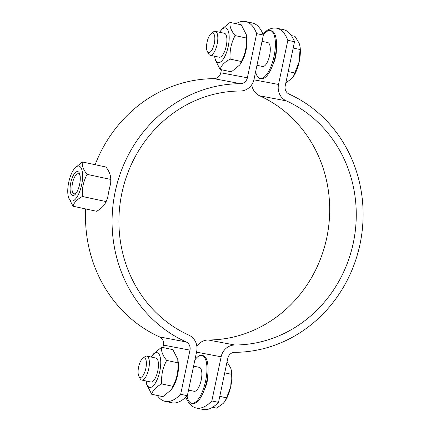 <?xml version="1.0" encoding="UTF-8"?>
<svg xmlns="http://www.w3.org/2000/svg" width="431" height="431" viewBox="0 0 431 431"><rect width="100%" height="100%" fill="white"/><g stroke="black" fill="none" stroke-linecap="round" stroke-linejoin="round"><path stroke-width="0.65" d="M107.648 197.856L106.43 200.911A48.962 48.962 0 0 1 105.52 202.802A44.872 21.184 179.9 0 0 106.069 201.557A44.872 41.721 100.7 0 0 107.648 197.856A134.639 125.184 100.7 0 1 110.681 183.455A44.872 41.721 100.7 0 0 110.729 179.431A44.872 20.537 23.8 0 0 110.729 178.229A44.872 20.537 23.8 0 0 105.978 167.029L82.343 161.964C81.782 165.644 83.366 169.776 87.094 174.366L110.729 179.431M87.094 174.366C83.398 181.284 81.842 188.659 82.429 196.493C77.149 199.278 74.013 202.522 73.017 206.223L96.652 211.282A44.872 21.184 179.9 0 0 105.52 202.802M110.729 178.229A48.962 48.962 0 0 1 110.794 180.438L110.681 183.455M82.429 196.493L106.069 201.557M73.502 169.895A17.87 6.578 -77.9 0 0 68.055 195.335A17.87 6.578 -77.9 0 0 71.503 201.045A17.87 6.578 -77.9 0 0 82.553 178.321A17.87 6.578 -77.9 0 0 73.502 169.895L74.455 168.451L82.343 161.964M73.017 206.223L68.346 197.107L68.055 195.335M76.783 192.204A10.252 3.771 102.1 0 1 74.116 193.815A10.252 3.771 102.1 0 1 74.084 193.81A10.252 3.771 102.1 0 1 72.543 182.992A10.252 3.771 102.1 0 1 78.377 173.758A10.252 3.771 102.1 0 1 80.182 176.327M72.667 195.534A12.24 4.504 -77.9 0 0 76.341 192.921A12.24 4.504 -77.9 0 0 80.074 175.492A12.24 4.504 -77.9 0 0 72.02 178.315A12.24 4.504 -77.9 0 0 72.667 195.534M187.081 395.981A24.481 9.008 -77.9 0 0 191.633 403.265L192.749 403.508A24.481 9.008 -77.9 0 0 192.829 403.524A24.481 9.008 -77.9 0 0 206.708 381.349A24.481 9.008 -77.9 0 0 203.001 355.634L201.891 355.392A24.481 9.008 -77.9 0 0 194.877 359.993M191.633 403.265A24.481 9.008 -77.9 0 0 191.714 403.281A24.481 9.008 -77.9 0 0 205.598 381.112A24.481 9.008 -77.9 0 0 201.891 355.392M188.536 390.087L194.198 391.3A12.24 4.504 -77.9 0 0 201.169 380.271A12.24 4.504 -77.9 0 0 199.327 367.363A12.24 4.504 -77.9 0 0 199.289 367.352M255.631 71.702A24.481 9.008 -77.9 0 0 260.082 78.469L261.197 78.706A24.481 9.008 -77.9 0 0 261.272 78.722A24.481 9.008 -77.9 0 0 275.156 56.547A24.481 9.008 -77.9 0 0 271.449 30.833L270.334 30.596A24.481 9.008 -77.9 0 0 263.325 35.191M260.082 78.469A24.481 9.008 -77.9 0 0 260.162 78.485A24.481 9.008 -77.9 0 0 274.041 56.31A24.481 9.008 -77.9 0 0 270.334 30.596M256.984 65.286L262.646 66.498A12.24 4.504 -77.9 0 0 269.612 55.475A12.24 4.504 -77.9 0 0 267.775 42.561A12.24 4.504 -77.9 0 0 267.732 42.556M138.89 376.317L140.183 378.709A12.24 4.504 -77.9 0 0 141.718 380.056A12.24 4.504 -77.9 0 0 141.756 380.067A12.24 4.504 -77.9 0 0 148.7 368.979A12.24 4.504 -77.9 0 0 146.847 356.119A12.24 4.504 -77.9 0 0 144.891 356.723L142.731 358.376A9.988 3.674 102.1 0 1 146.184 366.388A9.988 3.674 102.1 0 1 140.172 377.421A9.988 3.674 102.1 0 1 138.89 376.317A9.988 3.674 102.1 0 1 138.642 366.883A9.988 3.674 102.1 0 1 142.731 358.376M155.887 358.059A12.24 4.504 102.1 0 1 155.925 358.064A12.24 4.504 102.1 0 1 157.778 370.924A12.24 4.504 102.1 0 1 150.839 382.011A12.24 4.504 102.1 0 1 150.796 382.001L141.718 380.056M212.564 407.284L216.604 408.152L223.296 403.346L224.982 401.261L226.609 397.818L230.774 386.424A20.807 7.656 102.1 0 1 225.208 400.916L224.982 401.261M231.479 370.816L231.555 371.29A20.807 7.656 102.1 0 1 230.774 386.424L231.479 370.816L230.725 368.079L227.056 361.835M219.778 396.353L226.609 397.818M224.734 372.847L231.566 374.307M207.338 51.515L208.631 53.907A12.24 4.504 -77.9 0 0 210.166 55.26A12.24 4.504 -77.9 0 0 210.204 55.265A12.24 4.504 -77.9 0 0 217.143 44.177A12.24 4.504 -77.9 0 0 215.29 31.323A12.24 4.504 -77.9 0 0 213.34 31.926L211.179 33.575A9.988 3.674 102.1 0 1 214.627 41.586A9.988 3.674 102.1 0 1 208.62 52.625A9.988 3.674 102.1 0 1 207.338 51.515A9.988 3.674 102.1 0 1 207.085 42.082A9.988 3.674 102.1 0 1 211.179 33.575M224.33 33.257A12.24 4.504 102.1 0 1 224.373 33.268A12.24 4.504 102.1 0 1 226.227 46.122A12.24 4.504 102.1 0 1 219.282 57.21A12.24 4.504 102.1 0 1 219.244 57.204L210.166 55.26M285.834 82.914L291.744 78.544L293.43 76.459L299.222 61.622A20.807 7.656 102.1 0 1 293.656 76.115L293.43 76.459M299.922 46.015L300.003 46.489A20.807 7.656 102.1 0 1 299.222 61.622L300.008 49.506L299.922 46.015L299.173 43.283L294.96 36.333L291.361 35.563M288.226 71.557L295.057 73.017M293.182 48.046L300.008 49.506M276.815 28.225L283.49 29.653A73.437 27.029 102.1 0 1 294.508 41.742L287.833 40.309A73.437 27.029 -77.9 0 0 276.815 28.225A73.437 27.029 -77.9 0 0 262.824 33.769M185.793 397.231A73.437 27.029 -77.9 0 0 196.283 408.022A73.437 27.029 -77.9 0 0 211.831 400.949L218.512 402.376L227.816 358.226A7.343 6.826 -79.3 0 1 234.653 352.332A134.639 125.184 100.7 0 0 360.004 244.226A134.639 125.184 100.7 0 0 289.072 94.082A7.343 6.826 -79.3 0 1 285.203 85.893L294.508 41.742M218.512 402.376A73.437 27.029 102.1 0 1 202.963 409.45L196.283 408.022M211.831 400.949L221.135 356.798A14.686 13.657 -79.3 0 1 234.814 345.005A127.296 118.358 100.7 0 0 353.328 242.798A127.296 118.358 100.7 0 0 286.265 100.843A14.686 13.657 -79.3 0 1 278.528 84.46L287.833 40.309M276.336 48.568A13.463 4.956 102.1 0 1 272.92 64.526M207.887 373.37A13.463 4.956 102.1 0 1 204.472 389.322M196.87 346.319A14.686 13.657 -79.3 0 1 208.248 339.989A127.296 118.358 100.7 0 0 326.763 237.783A127.296 118.358 100.7 0 0 259.699 95.827A14.686 13.657 -79.3 0 1 251.752 84.681M146.174 381.015A17.746 6.53 -77.9 0 0 146.276 381.731A17.746 6.53 -77.9 0 0 157.956 377.637A17.746 6.53 -77.9 0 0 157.024 352.671A17.746 6.53 -77.9 0 0 151.69 356.464A17.746 6.53 -77.9 0 0 151.303 357.073M151.69 356.464L153.237 354.12L161.614 347.23C161.016 351.136 162.702 355.527 166.662 360.408C162.735 367.756 161.081 375.59 161.706 383.919C156.097 386.871 152.763 390.319 151.701 394.252L146.739 384.571L146.276 381.731M151.701 394.252L162.918 396.649L171.296 389.759L172.923 386.316C176.85 378.968 178.499 371.134 177.874 362.81L177.787 359.314L172.826 349.633L161.614 347.23M177.787 359.314L178.251 362.153A17.746 6.53 102.1 0 1 172.842 387.421L171.296 389.759M166.662 360.408L177.874 362.81M161.706 383.919L172.923 386.316M214.622 56.213A17.746 6.53 -77.9 0 0 214.724 56.93A17.746 6.53 -77.9 0 0 226.399 52.835A17.746 6.53 -77.9 0 0 225.467 27.87A17.746 6.53 -77.9 0 0 220.133 31.662A17.746 6.53 -77.9 0 0 219.745 32.277M220.133 31.662L221.679 29.324L230.057 22.428C229.464 26.334 231.151 30.725 235.11 35.606C231.178 42.955 229.529 50.793 230.154 59.117C224.54 62.075 221.205 65.517 220.149 69.45L215.188 59.769L214.724 56.93M220.149 69.45L231.361 71.853L239.744 64.957L241.365 61.52C245.293 54.171 246.947 46.332 246.322 38.009L246.236 34.512L241.274 24.831L230.057 22.428M246.236 34.512L246.699 37.352A17.746 6.53 102.1 0 1 241.285 62.619L239.744 64.957M235.11 35.606L246.322 38.009M230.154 59.117L241.365 61.52M187.35 395.706A73.437 27.029 102.1 0 1 171.802 402.775L165.127 401.347A73.437 27.029 -77.9 0 0 180.675 394.273L187.35 395.706L196.655 351.556A14.686 13.657 -79.3 0 0 188.918 335.173A127.296 118.358 100.7 0 1 121.854 193.217A127.296 118.358 100.7 0 1 240.369 91.011A14.686 13.657 -79.3 0 0 254.048 79.218L263.352 35.067L256.671 33.64A73.437 27.029 -77.9 0 0 245.654 21.55A73.437 27.029 -77.9 0 0 236.059 23.716M157.256 395.437A73.437 27.029 -77.9 0 0 165.127 401.347M256.671 33.64L247.367 77.79A7.343 6.826 -79.3 0 1 240.53 83.684A134.639 125.184 100.7 0 0 115.179 191.79A134.639 125.184 100.7 0 0 186.111 341.934A7.343 6.826 -79.3 0 1 189.979 350.123L180.675 394.273M162.907 347.51L163.414 345.107A7.343 6.826 100.7 0 0 159.545 336.918A134.639 125.184 -79.3 0 1 85.704 208.938M245.654 21.55L252.334 22.978A73.437 27.029 102.1 0 1 263.352 35.067M95.132 164.707A134.639 125.184 -79.3 0 1 213.965 78.668A7.343 6.826 100.7 0 0 220.801 72.774L221.442 69.725M253.907 79.816L278.528 84.46M259.699 95.827L286.265 100.843M208.248 339.989L234.814 345.005M196.531 352.154L221.135 356.798M189.979 350.123L163.414 345.107M247.367 77.79L220.801 72.774M186.111 341.934L159.545 336.918M240.53 83.684L213.965 78.668M199.327 367.363L193.584 366.129M267.775 42.561L262.032 41.333M155.925 358.064L146.847 356.119M224.373 33.268L215.29 31.323"/></g></svg>
